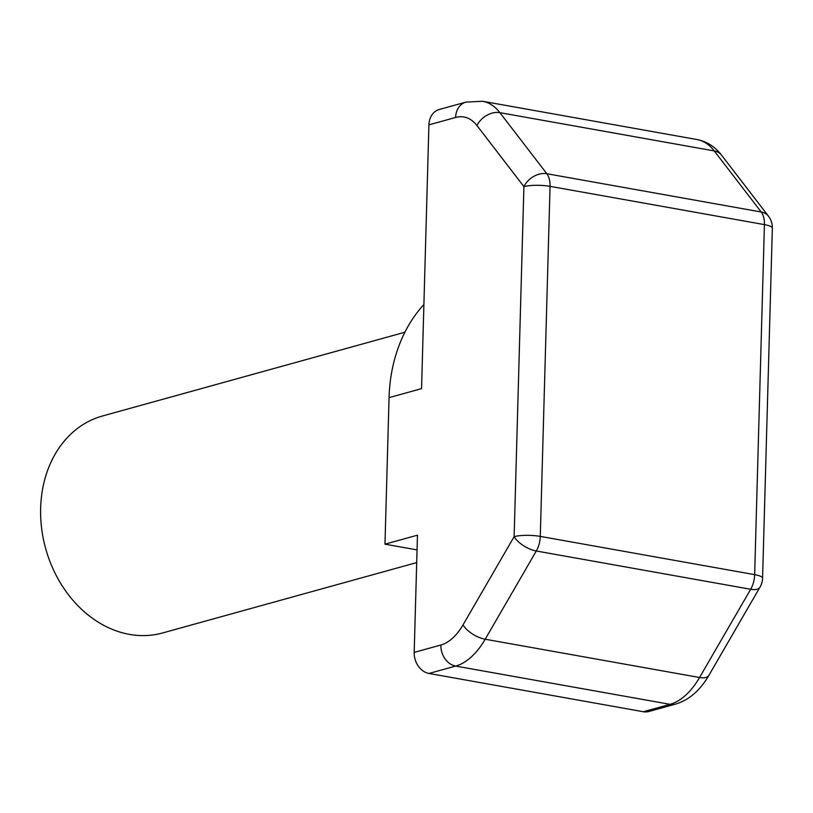 <?xml version="1.0" encoding="UTF-8"?>
<svg xmlns="http://www.w3.org/2000/svg" width="813" height="813" viewBox="0 0 813 813"><rect width="100%" height="100%" fill="white"/><g stroke="black" fill="none" stroke-linecap="round" stroke-linejoin="round"><path stroke-width="1.22" d="M404.904 332.232L102.479 415.992A112.57 90.141 74.5 0 0 40.65 508.084A112.57 90.141 74.5 0 0 162.57 632.971L416.693 562.586M476.957 125.548A18.76 13.862 142.4 0 1 499.893 112.661A75.05 41.971 100.1 0 0 482.587 101.269L696.954 139.541C706.7 141.391 714.881 146.584 721.517 155.12L768.468 216.187A18.76 13.862 142.4 0 0 761.222 212L714.271 150.933L499.893 112.661L546.844 173.728A18.76 13.862 142.4 0 0 523.907 186.614L476.957 125.548A56.29 31.473 100.1 0 0 455.615 117.458L428.918 124.856L421.551 388.634L389.061 397.628A150.1 120.192 -105.5 0 1 423.908 304.489M417.049 549.903L384.976 544.171L389.061 397.628M384.976 544.171L417.465 535.178L414.183 652.412L440.88 645.014A56.29 31.473 100.1 0 0 463.014 624.892L514.131 536.661A18.76 8.476 30.1 0 0 536.306 551.001L485.188 639.231L699.556 677.503L750.684 589.273A18.76 8.476 30.1 0 0 760.053 587.067L708.926 675.298A18.76 8.476 30.1 0 1 699.556 677.503A75.05 41.971 100.1 0 1 670.054 704.332L455.687 666.071L428.99 673.459L643.357 711.731L670.054 704.332A18.76 15.02 -105.5 0 0 675.573 704.099L648.876 711.497A18.76 15.02 -105.5 0 1 643.357 711.731M428.99 673.459A18.76 15.02 -105.5 0 1 414.183 652.412M428.918 124.856A18.76 15.02 -105.5 0 1 439.223 109.511L465.92 102.113A18.76 15.02 -105.5 0 0 455.615 117.458M760.053 587.067A18.76 18.76 0 0 0 762.574 578.185A18.76 4.024 1.6 0 0 754.647 574.659A18.76 10.488 100.1 0 1 750.684 589.273L536.306 551.001A18.76 10.488 100.1 0 0 540.279 536.397A18.76 4.024 -178.4 0 0 514.131 536.661L523.907 186.614A18.76 4.024 1.6 0 1 550.055 186.35L540.279 536.397L754.647 574.659L764.423 224.622L550.055 186.35A18.76 10.488 100.1 0 0 546.844 173.728L761.222 212A18.76 10.488 100.1 0 1 764.423 224.622A18.76 4.024 -178.4 0 1 772.35 228.148A18.76 18.76 0 0 0 768.468 216.187M463.014 624.892A18.76 8.476 30.1 0 0 485.188 639.231A75.05 41.971 100.1 0 1 455.687 666.071A18.76 15.02 -105.5 0 1 440.88 645.014M721.517 155.12A18.76 13.862 142.4 0 0 714.271 150.933A75.05 41.971 100.1 0 0 696.954 139.541M772.35 228.148L762.574 578.185M675.573 704.099C689.018 700.034 700.135 690.44 708.926 675.298M482.587 101.269L465.92 102.113"/></g></svg>
